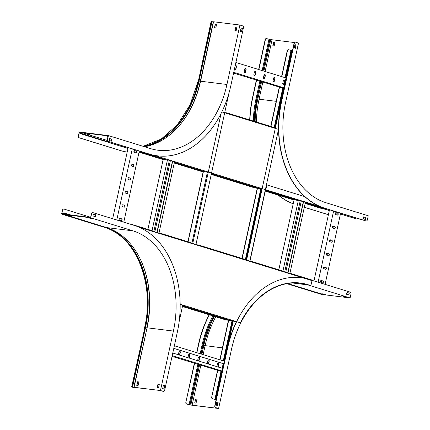 <?xml version="1.0" encoding="UTF-8"?>
<svg xmlns="http://www.w3.org/2000/svg" width="430" height="430" viewBox="0 0 430 430"><rect width="100%" height="100%" fill="white"/><g stroke="black" fill="none" stroke-linecap="round" stroke-linejoin="round"><path stroke-width="0.64" d="M228.986 93.041L195.962 244.503M182.702 305.321L179.149 321.613M283.757 88.435L233.576 73.084M284.37 80.974L283.477 80.7M274.732 78.002L273.846 77.728M265.1 75.024L264.214 74.75M255.468 72.052L254.581 71.778M245.836 69.079L244.944 68.805M236.204 66.102L235.312 65.828M284.38 81.023L283.451 80.732M274.748 78.045L273.819 77.76M265.111 75.073L264.187 74.788M255.479 72.1L254.555 71.81M245.847 69.122L244.917 68.838M236.215 66.15L235.285 65.865M286.036 77.964L235.887 62.479M273.136 80.415A0.984 0.71 97 0 0 273.695 81.603A0.984 0.71 97 0 0 274.501 80.835L274.98 78.642A0.984 0.71 97 0 0 274.415 77.454A0.984 0.71 97 0 0 273.614 78.222L273.136 80.415M282.768 83.388A0.984 0.71 97 0 0 283.332 84.576A0.984 0.71 97 0 0 284.133 83.807L284.612 81.619A0.984 0.71 97 0 0 284.053 80.426A0.984 0.71 97 0 0 283.246 81.195L282.768 83.388M283.886 87.828L233.737 72.342M263.504 77.438A0.984 0.71 97 0 0 264.063 78.626A0.984 0.71 97 0 0 264.864 77.862L265.342 75.669A0.984 0.71 97 0 0 264.783 74.481A0.984 0.71 97 0 0 263.982 75.25L263.504 77.438M253.872 74.465A0.984 0.71 97 0 0 254.431 75.653A0.984 0.71 97 0 0 255.232 74.884L255.71 72.692A0.984 0.71 97 0 0 255.151 71.504A0.984 0.71 97 0 0 254.35 72.272L253.872 74.465M244.24 71.493A0.984 0.71 97 0 0 244.799 72.681A0.984 0.71 97 0 0 245.6 71.912L246.078 69.719A0.984 0.71 97 0 0 245.519 68.531A0.984 0.71 97 0 0 244.718 69.3L244.24 71.493M234.608 68.515A0.984 0.71 97 0 0 235.167 69.703A0.984 0.71 97 0 0 235.968 68.94L236.446 66.747A0.984 0.71 97 0 0 235.887 65.559A0.984 0.71 97 0 0 235.081 66.328L234.608 68.515M274.297 77.454A0.984 0.71 -83 0 1 274.743 78.615L274.265 80.808A0.984 0.71 -83 0 1 273.582 81.571M283.934 80.426A0.984 0.71 -83 0 1 284.375 81.587L283.897 83.78A0.984 0.71 -83 0 1 283.214 84.549M264.665 74.481A0.984 0.71 -83 0 1 265.111 75.637L264.633 77.83A0.984 0.71 -83 0 1 263.95 78.599M255.033 71.504A0.984 0.71 -83 0 1 255.479 72.665L255.001 74.858A0.984 0.71 -83 0 1 254.318 75.626M245.401 68.531A0.984 0.71 -83 0 1 245.847 69.692L245.369 71.885A0.984 0.71 -83 0 1 244.686 72.648M235.769 65.559A0.984 0.71 -83 0 1 236.21 66.715L235.737 68.907A0.984 0.71 -83 0 1 235.049 69.676M223.191 363.656L222.186 368.273M222.004 371.644L172.054 356.363M222.708 368.435L172.779 353.019M222.138 371.036L172.215 355.621M208.507 360.163A0.984 0.71 -83 0 1 208.953 361.324L208.475 363.517A0.984 0.71 -83 0 1 208.27 363.973M218.139 363.135A0.984 0.71 -83 0 1 218.585 364.296L218.107 366.489A0.984 0.71 -83 0 1 217.902 366.951M198.875 357.19A0.984 0.71 -83 0 1 199.316 358.346L198.837 360.539A0.984 0.71 -83 0 1 198.638 361.001M189.238 354.212A0.984 0.71 -83 0 1 189.684 355.373L189.205 357.566A0.984 0.71 -83 0 1 189.006 358.029M179.606 351.24A0.984 0.71 -83 0 1 180.052 352.401L179.573 354.594A0.984 0.71 -83 0 1 179.369 355.051M224.288 361.173L174.365 345.758M223.724 363.775L173.795 348.359M223.713 363.818L173.79 348.402M208.475 364.038A0.984 0.71 97 0 0 208.706 363.543L209.184 361.35A0.984 0.71 97 0 0 208.625 360.163A0.984 0.71 97 0 0 207.824 360.931L207.346 363.124A0.984 0.71 97 0 0 207.341 363.689M218.112 367.016A0.984 0.71 97 0 0 218.338 366.516L218.816 364.328A0.984 0.71 97 0 0 218.257 363.135A0.984 0.71 97 0 0 217.456 363.904L216.978 366.097A0.984 0.71 97 0 0 216.973 366.661M198.843 361.066A0.984 0.71 97 0 0 199.074 360.571L199.552 358.378A0.984 0.71 97 0 0 198.993 357.19A0.984 0.71 97 0 0 198.187 357.959L197.709 360.146A0.984 0.71 97 0 0 197.709 360.716M189.211 358.088A0.984 0.71 97 0 0 189.442 357.593L189.92 355.4A0.984 0.71 97 0 0 189.356 354.212A0.984 0.71 97 0 0 188.555 354.981L188.077 357.174A0.984 0.71 97 0 0 188.077 357.738M179.579 355.115A0.984 0.71 97 0 0 179.81 354.621L180.283 352.428A0.984 0.71 97 0 0 179.724 351.24A0.984 0.71 97 0 0 178.923 352.009L178.445 354.202A0.984 0.71 97 0 0 178.445 354.766M216.123 399.712L212.382 398.75A1.408 1.01 -83 0 1 211.705 397.078L217.526 370.402M216.134 399.669L212.382 398.75M292.18 50.649L288.713 49.767A1.408 1.01 97 0 0 288.584 49.74A1.408 1.01 97 0 0 287.439 50.837L287.208 50.81A1.408 1.01 -83 0 1 288.353 49.713A1.408 1.01 -83 0 1 288.465 49.735M211.705 397.078L217.747 370.472M220.063 359.867L228.696 320.269M242.165 258.484L257.484 188.243M270.948 126.479L279.5 87.263M281.811 76.658L287.439 50.837M211.942 397.11A1.408 1.01 97 0 0 212.613 398.782M219.837 359.797L228.464 320.226M241.939 258.414L257.253 188.2M270.723 126.415L279.274 87.193M281.585 76.588L287.208 50.81M292.481 50.606A1.408 1.01 97 0 0 292.067 51.412L291.836 51.38A1.408 1.01 -83 0 1 292.534 50.364M216.371 398.599A1.408 1.01 -83 0 1 216.333 397.653L233.302 320.941M246.562 260.128L292.067 51.412M216.333 397.653L233.076 320.871M246.336 260.059L261.854 188.872M275.114 128.054L291.836 51.38M134.972 150.607L134.563 152.483M132.015 164.169L131.601 166.044M129.059 177.73L128.645 179.606M126.097 191.291L125.689 193.167M123.141 204.852L122.733 206.728M120.185 218.413L119.776 220.289M123.77 222.165L139.272 151.08M122.996 204.761A0.984 0.71 97 0 0 122.905 204.744A0.984 0.71 97 0 0 122.093 205.572A0.984 0.71 97 0 0 122.577 206.679L124.136 207.158A0.984 0.71 97 0 0 124.222 207.179A0.984 0.71 97 0 0 125.033 206.352A0.984 0.71 97 0 0 124.549 205.244L122.819 204.739M120.04 218.322A0.984 0.71 97 0 0 119.948 218.306A0.984 0.71 97 0 0 119.137 219.133A0.984 0.71 97 0 0 119.621 220.241L121.179 220.719A0.984 0.71 97 0 0 121.265 220.74A0.984 0.71 97 0 0 122.077 219.913A0.984 0.71 97 0 0 121.593 218.8L119.862 218.3M116.766 219.999L132.263 148.914M125.952 191.2A0.984 0.71 97 0 0 125.861 191.183A0.984 0.71 97 0 0 125.049 192.011A0.984 0.71 97 0 0 125.533 193.118L127.092 193.597A0.984 0.71 97 0 0 127.178 193.618A0.984 0.71 97 0 0 127.995 192.791A0.984 0.71 97 0 0 127.511 191.683L125.775 191.178M128.909 177.638A0.984 0.71 97 0 0 128.823 177.622A0.984 0.71 97 0 0 128.006 178.45A0.984 0.71 97 0 0 128.489 179.557L130.048 180.041A0.984 0.71 97 0 0 130.134 180.057A0.984 0.71 97 0 0 130.951 179.229A0.984 0.71 97 0 0 130.467 178.122L128.731 177.617M131.865 164.083A0.984 0.71 97 0 0 131.779 164.061A0.984 0.71 97 0 0 130.962 164.889A0.984 0.71 97 0 0 131.446 165.996L133.004 166.48A0.984 0.71 97 0 0 133.09 166.496A0.984 0.71 97 0 0 133.907 165.668A0.984 0.71 97 0 0 133.424 164.561L131.688 164.056M134.821 150.522A0.984 0.71 97 0 0 134.735 150.5A0.984 0.71 97 0 0 133.918 151.328A0.984 0.71 97 0 0 134.402 152.435L135.961 152.919A0.984 0.71 97 0 0 136.047 152.935A0.984 0.71 97 0 0 136.864 152.107A0.984 0.71 97 0 0 136.38 151L134.644 150.5M112.649 218.73L128.151 147.646M122.792 204.739L124.318 205.212A0.984 0.71 -83 0 1 124.813 206.239A0.984 0.71 -83 0 1 124.103 207.152M119.836 218.3L121.362 218.773A0.984 0.71 -83 0 1 121.857 219.8A0.984 0.71 -83 0 1 121.147 220.714M125.748 191.183L127.275 191.651A0.984 0.71 -83 0 1 127.769 192.683A0.984 0.71 -83 0 1 127.06 193.591M128.704 177.622L130.231 178.09A0.984 0.71 -83 0 1 130.725 179.122A0.984 0.71 -83 0 1 130.016 180.03M131.661 164.061L133.187 164.534A0.984 0.71 -83 0 1 133.682 165.561A0.984 0.71 -83 0 1 132.977 166.469M134.617 150.5L136.143 150.973A0.984 0.71 -83 0 1 136.638 152A0.984 0.71 -83 0 1 135.934 152.908M108.338 141.465A1.408 1.01 97 0 0 109.048 142.561L108.817 142.534A1.408 1.01 -83 0 1 108.102 141.389M141.459 152.569L139.105 151.838M127.984 148.409L109.048 142.561M141.448 152.607L139.094 151.881M127.973 148.447L108.817 142.534M113.515 143.061A1.408 1.01 97 0 0 113.676 143.131L113.445 143.104A1.408 1.01 -83 0 1 113.171 142.953M206.626 171.866A1.408 1.01 -83 0 0 206.631 171.866L206.862 171.893A1.408 1.01 97 0 0 206.868 171.893A1.408 1.01 97 0 1 206.739 171.866A1.408 1.01 -83 0 1 206.631 171.866L206.642 171.839A0.618 0.43 107.2 0 1 206.196 172.107L202.987 171.532L174.333 162.685M174.951 162.051L167.754 159.831A0.618 0.43 107.2 0 1 167.308 160.1L164.099 159.525L144.453 153.456L144.12 152.951L145.716 153.435A0.618 0.43 -72.8 0 0 146.173 153.144M146.162 153.161L113.676 143.131M174.929 162.088L167.727 159.863M146.135 153.198L113.445 143.104M153.827 231.496L169.334 160.363M152.037 230.657L167.421 160.094M147.92 229.383L163.142 159.568M158.982 233.087L174.494 161.954M157.133 232.517L172.645 161.384M156.912 232.447L172.419 161.315M170.371 160.68L154.859 231.813M359.668 219.096L359.899 219.123A1.408 1.01 97 0 1 359.776 219.096A1.408 1.01 -83 0 1 359.668 219.096A1.408 1.01 -83 0 1 359.539 219.064L266.713 190.361A1.408 1.01 97 0 1 266.041 188.689L266.863 184.911L304.752 196.612M355.04 218.521L355.271 218.553A1.408 1.01 97 0 1 355.148 218.521A1.408 1.01 -83 0 1 355.04 218.521A1.408 1.01 -83 0 1 354.917 218.494L340.442 213.984M329.321 210.549L305.23 203.057M355.271 218.553A1.408 1.01 97 0 0 356.185 218.031M354.917 218.494L340.431 214.022M329.31 210.587L324.123 208.985M359.539 219.064L327.289 209.109M305.698 202.439L298.495 200.219M266.713 190.361L266.482 190.334A1.408 1.01 -83 0 1 266.277 190.237M329.488 209.786L313.975 280.935M333.605 211.055L318.092 282.204M334.341 228.62A0.984 0.71 97 0 0 334.433 228.642A0.984 0.71 97 0 0 335.244 227.809A0.984 0.71 97 0 0 334.76 226.701L333.202 226.223A0.984 0.71 97 0 0 333.116 226.201A0.984 0.71 97 0 0 332.304 227.035A0.984 0.71 97 0 0 332.788 228.142L334.341 228.62M337.297 215.059A0.984 0.71 97 0 0 337.389 215.081A0.984 0.71 97 0 0 338.2 214.253A0.984 0.71 97 0 0 337.717 213.14L336.163 212.662A0.984 0.71 97 0 0 336.072 212.646A0.984 0.71 97 0 0 335.26 213.474A0.984 0.71 97 0 0 335.744 214.581L337.297 215.059M340.608 213.221L325.096 284.364M331.385 242.181A0.984 0.71 97 0 0 331.476 242.203A0.984 0.71 97 0 0 332.288 241.37A0.984 0.71 97 0 0 331.804 240.262L330.245 239.784A0.984 0.71 97 0 0 330.159 239.763A0.984 0.71 97 0 0 329.348 240.59A0.984 0.71 97 0 0 329.832 241.703L331.385 242.181M328.429 255.743A0.984 0.71 97 0 0 328.52 255.759A0.984 0.71 97 0 0 329.332 254.931A0.984 0.71 97 0 0 328.848 253.824L327.289 253.345A0.984 0.71 97 0 0 327.203 253.324A0.984 0.71 97 0 0 326.386 254.151A0.984 0.71 97 0 0 326.87 255.259L328.429 255.743M325.472 269.304A0.984 0.71 97 0 0 325.558 269.32A0.984 0.71 97 0 0 326.375 268.492A0.984 0.71 97 0 0 325.892 267.385L324.333 266.906A0.984 0.71 97 0 0 324.247 266.885A0.984 0.71 97 0 0 323.43 267.713A0.984 0.71 97 0 0 323.914 268.82L325.472 269.304M322.516 282.865A0.984 0.71 97 0 0 322.602 282.881A0.984 0.71 97 0 0 323.419 282.053A0.984 0.71 97 0 0 322.935 280.946L321.377 280.462A0.984 0.71 97 0 0 321.291 280.446A0.984 0.71 97 0 0 320.474 281.274A0.984 0.71 97 0 0 320.957 282.381L322.516 282.865M321.119 282.429L321.527 280.553M324.075 268.868L324.483 266.992M327.031 255.307L327.44 253.431M329.987 241.751L330.396 239.87M332.944 228.19L333.352 226.309M335.9 214.629L336.308 212.753M332.997 226.201L334.529 226.674A0.984 0.71 -83 0 1 335.024 227.701A0.984 0.71 -83 0 1 334.314 228.609M335.954 212.64L337.486 213.113A0.984 0.71 -83 0 1 337.98 214.14A0.984 0.71 -83 0 1 337.27 215.054M330.041 239.763L331.573 240.236A0.984 0.71 -83 0 1 332.067 241.262A0.984 0.71 -83 0 1 331.358 242.171M327.085 253.324L328.617 253.797A0.984 0.71 -83 0 1 329.111 254.823A0.984 0.71 -83 0 1 328.402 255.732M324.129 266.885L325.655 267.358A0.984 0.71 -83 0 1 326.155 268.385A0.984 0.71 -83 0 1 325.445 269.293M321.172 280.446L322.699 280.914A0.984 0.71 -83 0 1 323.199 281.946A0.984 0.71 -83 0 1 322.489 282.854M303.311 201.702L287.799 272.856M303.537 201.772L288.019 272.926M305.386 202.347L289.868 273.501M294.034 199.955L278.807 269.798M298.334 200.391L282.924 271.067A0.618 0.43 107.2 0 1 283.219 271.443L290.417 273.668A0.618 0.43 -72.8 0 0 290.11 273.292L289.922 273.27M300.226 200.751L284.714 271.905M285.746 272.228L301.258 201.073M305.219 203.094L323.645 208.786L326.854 209.362A0.618 0.43 107.2 0 0 327.311 209.071M145.829 153.101L144.523 152.951M167.759 159.82L174.962 162.04A0.618 0.43 -72.8 0 1 174.505 162.325L206.196 172.107M206.653 171.828L208.254 172.322M211.485 173.317L213.85 174.048A0.618 0.43 -72.8 0 1 213.398 174.333L259.172 188.464L255.963 187.888L212.135 174.354L213.398 174.333M262.08 188.942L259.623 188.179A0.618 0.43 107.2 0 1 259.172 188.464M265.31 189.936L266.826 190.404A0.618 0.43 -72.8 0 1 266.369 190.683L298.06 200.471L294.851 199.896L265.321 190.775M305.311 202.697A0.618 0.43 -72.8 0 0 305.714 202.412L298.517 200.192A0.618 0.43 107.2 0 1 298.06 200.471M211.732 174.177L211.807 173.849L213.592 173.967M265.439 190.232L266.519 190.345M265.369 190.56L266.369 190.683M144.453 153.279L144.05 153.279M275.34 128.124L272.883 127.366A0.618 0.43 107.2 0 0 272.572 126.99L226.9 112.886M224.745 112.499L227.11 113.235A0.618 0.43 -72.8 0 0 226.803 112.859L225.53 112.746M162.927 159.535A0.618 0.43 107.2 0 0 162.981 159.551L164.244 159.525L144.598 153.462L141.389 152.881A0.618 0.43 -72.8 0 1 141.336 152.87L162.927 159.535A0.618 0.43 107.2 0 1 162.879 159.519M142.652 153.037L142.722 152.709L141.438 152.548M324.198 208.937L322.527 208.808A0.618 0.43 107.2 0 1 322.43 208.781M141.078 152.494A0.618 0.43 -72.8 0 0 141.336 152.87M295.41 200.047L293.738 199.918A0.618 0.43 107.2 0 1 293.636 199.891M257.215 188.361L256.323 188.087M256.517 188.039L254.845 187.91A0.618 0.43 107.2 0 1 254.743 187.883M203.546 171.683L201.874 171.559A0.618 0.43 107.2 0 1 201.772 171.527M295.405 200.074L265.332 190.737M256.511 188.066L211.313 174.107M203.541 171.715L174.344 162.642M211.383 173.779L211.797 173.876M142.722 152.709L144.114 152.978M129.328 223.879L130.564 224.03A0.618 0.43 -72.8 0 1 130.612 224.041L152.204 230.711A0.618 0.43 107.2 0 1 152.462 231.071L159.664 233.297A0.618 0.43 -72.8 0 0 159.353 232.92L159.03 232.883M139.347 227.309L311.997 280.613L311.207 284.23A1.408 1.01 97 0 1 310.062 285.327A1.408 1.01 97 0 1 309.939 285.3L307.821 284.649A84.952 61.006 97 0 0 300.215 283.015A84.952 61.006 97 0 0 240.354 322.822L180.165 304.236M130.86 224.352A0.618 0.43 -72.8 0 0 130.612 224.041M290.207 273.324L311.702 279.957A0.618 0.43 107.2 0 1 312.008 280.328M198.343 244.96L244.014 259.059A0.618 0.43 107.2 0 1 244.326 259.435L251.528 261.66A0.618 0.43 -72.8 0 0 251.217 261.284L249.98 261.134M159.455 232.952L191.044 242.708A0.618 0.43 107.2 0 1 191.355 243.079L198.552 245.304A0.618 0.43 -72.8 0 0 198.246 244.928L196.972 244.815M130.661 224.062L152.155 230.7A0.618 0.43 107.2 0 1 152.204 230.711M180.17 304.537L185.292 306.122A0.618 0.43 -72.8 0 1 184.841 306.402L183.578 306.429L227.405 319.958L182.519 306.16M236.516 321.936L231.066 320.253A0.618 0.43 107.2 0 1 230.614 320.533L227.819 320.076M183.175 306.246L183.25 305.918L185.034 306.042M228.427 320.409L227.62 320.162M227.809 320.14L226.142 319.985A0.618 0.43 107.2 0 1 226.04 319.952M182.589 305.832L183.234 305.983M213.522 21.93L211.103 21.5L198.402 80.947A84.447 60.641 -83 0 1 143.136 146.318M157.396 155.832A90.074 64.688 -83 0 1 157.278 155.816A90.074 64.688 -83 0 1 149.21 154.085L107.957 141.346A1.408 1.01 -83 0 1 107.28 139.675L107.516 139.702A1.408 1.01 97 0 0 108.188 141.373L149.447 154.112A90.074 64.688 -83 0 0 157.514 155.843A90.074 64.688 -83 0 0 230.829 85.677L243.493 27.595A1.408 1.01 97 0 0 242.821 25.929L239.902 25.026L213.554 21.769L200.59 81.216A84.447 60.641 97 0 1 144.491 146.732M107.28 139.675L108.102 135.896L82.098 132.682L107.269 140.454M107.516 139.702L108.408 135.595L150.64 148.635A84.447 60.641 97 0 0 158.202 150.258A84.447 60.641 97 0 0 226.938 84.474L200.59 81.216M81.087 133.424L80.743 133.316A0.425 0.29 107.2 0 0 81.179 133.343L82.06 132.338L108.408 135.595M82.017 132.773L81.313 133.579A0.758 0.527 107.2 0 1 80.528 133.531L80.087 132.558A0.425 0.29 -72.8 0 0 79.905 132.408L79.797 132.397A0.564 0.387 -72.8 0 0 79.292 132.897L78.582 136.127A1.408 1.01 97 0 0 79.26 137.799L79.029 137.772A1.408 1.01 -83 0 1 78.351 136.1L78.582 136.127M80.528 133.531L80.302 132.343A0.758 0.527 -72.8 0 0 79.98 132.08L79.872 132.069A0.903 0.623 -72.8 0 0 79.056 132.87L78.351 136.1M79.029 137.772L120.282 150.511A90.074 64.688 -83 0 0 127.183 152.08A90.074 64.688 -83 0 1 120.518 150.538L79.26 137.799M140.271 152.242A90.074 64.688 -83 0 1 138.981 152.387M87.053 133.579L89.58 134.364L87.053 133.579M108.021 136.278L106.296 135.993L107.968 136.509M214.683 27.821L215.392 24.574L216.51 24.709M235.097 30.342L235.807 27.095L236.925 27.235M241.047 28.058L242.187 28.407L241.477 31.653M109.634 138.557L111.741 139.213L111.332 141.088M109.639 138.519L109.225 140.438L111.558 141.158L111.977 139.239L109.639 138.519M239.902 25.026L226.938 84.474M241.058 28.014L240.338 31.304L241.703 31.723L242.418 28.434L241.058 28.014M215.161 24.499L214.441 27.789L215.806 27.955L216.521 24.671L215.392 24.574M235.575 27.026L236.935 27.192L236.215 30.482L234.855 30.31L235.807 27.095M215.683 407.597L215.451 407.57A1.408 1.01 -83 0 1 214.774 405.898L215.011 405.931A1.408 1.01 97 0 0 215.683 407.597L218.601 408.5L190.065 404.974L186.523 403.996A1.408 1.01 -83 0 1 185.846 402.324L194.365 363.253M196.677 352.648L198.509 344.247A90.074 64.688 -83 0 1 209.157 314.744M185.846 402.324L194.591 363.323M196.902 352.718L198.746 344.279A90.074 64.688 -83 0 1 209.372 314.808M191.974 405.184L186.523 403.996M190.388 404.866L190.06 404.797L198.816 364.624L190.06 404.797M215.451 407.57L218.134 408.398L192.129 405.184L200.837 365.253M214.774 405.898L227.438 347.822A90.074 64.688 -83 0 1 236.301 321.871M215.011 405.931L227.674 347.854A90.074 64.688 -83 0 1 300.995 277.683A90.074 64.688 -83 0 1 309.057 279.414L350.316 292.153A1.408 1.01 97 0 1 350.993 293.824L350.095 297.931L307.864 284.896A84.447 60.641 97 0 0 300.301 283.268A84.447 60.641 97 0 0 231.566 349.052L218.601 408.5M287.67 283.537L323.747 294.679L350.095 297.931M322.151 294.185L322.081 294.249A0.758 0.527 107.2 0 1 321.661 294.421L321.554 294.405A0.903 0.623 107.2 0 1 321.479 294.389A0.903 0.623 107.2 0 1 321.409 294.362M203.148 354.648L205.094 345.736A84.785 60.888 -83 0 1 215.752 316.781M186.082 402.356A1.408 1.01 97 0 0 186.754 404.023M194.704 402.969L196.064 403.141L196.779 399.852L195.419 399.685L194.704 402.969M216.57 405.243L217.193 402.373L216.693 402.313M216.795 401.846L217.929 402.195L217.225 405.442M346.935 292.411L349.047 293.061L348.639 294.937M325.693 294.631L321.801 293.679L325.693 294.631M343.575 296.372L345.913 297.092L343.575 296.372M348.864 295.007L349.278 293.088L346.945 292.368L346.526 294.287L348.864 295.007M217.446 405.512L218.166 402.222L216.801 401.803L216.086 405.092L217.446 405.512M194.946 403.001L195.419 399.685M196.773 399.895L195.65 399.755M217.182 402.415L216.682 402.356M328.412 214.726L304.306 207.281M328.418 214.683L304.316 207.244M294.324 43.247L281.661 101.324A90.074 64.688 -83 0 0 324.822 208.217L366.081 220.955A1.408 1.01 -83 0 1 365.973 220.955A1.408 1.01 -83 0 1 365.844 220.929L366.081 220.955A1.408 1.01 97 0 0 366.204 220.982A1.408 1.01 97 0 0 367.349 219.886L368.247 215.774L326.015 202.74A84.447 60.641 97 0 1 285.558 102.528L298.517 43.081L295.598 42.178A1.408 1.01 97 0 0 295.469 42.151A1.408 1.01 97 0 0 294.324 43.247L294.093 43.22A1.408 1.01 -83 0 1 295.238 42.124A1.408 1.01 -83 0 1 295.351 42.145M365.844 220.929L324.591 208.19A90.074 64.688 -83 0 1 281.43 101.297L294.093 43.22M294.405 42.532L272.045 39.764L265.122 71.509M263.88 71.122L270.782 39.485L272.045 39.764M270.782 39.485L269.97 39.377L263.101 70.88L269.97 39.377M269.943 39.501L266.67 38.603A1.408 1.01 97 0 0 266.541 38.576A1.408 1.01 97 0 0 265.396 39.673L265.165 39.646A1.408 1.01 -83 0 1 266.31 38.549A1.408 1.01 -83 0 1 266.423 38.571M249.943 119.997A90.074 64.688 -83 0 1 252.732 97.75L256.565 80.184M258.876 69.579L265.396 39.673M249.712 119.927A90.074 64.688 -83 0 1 252.501 97.723L256.339 80.114M258.65 69.509L265.165 39.646M293.201 203.782A90.074 64.688 -83 0 1 278.28 195.15M293.212 203.729A90.074 64.688 -83 0 1 278.597 195.252M264.396 74.852L263.633 78.335M262.811 82.108L259.08 99.212L257.011 98.825L260.79 81.485L257.011 98.825A85.828 61.635 -83 0 0 254.313 121.346L257.011 98.825M274.964 42.377L273.598 42.21L272.824 45.773L274.184 45.94L274.964 42.377M273.066 45.8L273.835 42.28L274.953 42.419M294.69 48.042L295.313 45.172L294.813 45.112M256.404 121.991A84.785 60.888 -83 0 1 259.08 99.212L276.194 101.329M363.629 216.94L365.742 217.591L365.333 219.467M294.915 44.645L296.055 44.994L295.346 48.241M294.803 45.155L295.308 45.215M296.286 45.021L294.926 44.602L294.206 47.891L295.571 48.31L296.055 44.994M365.978 217.618L363.64 216.897L363.221 218.816L365.559 219.536L365.742 217.591M147.033 327.956L133.821 387.36L160.454 390.504L163.373 391.402A1.408 1.01 -83 0 1 163.266 391.402A1.408 1.01 -83 0 1 163.142 391.375L163.373 391.402A1.408 1.01 97 0 0 163.497 391.429A1.408 1.01 97 0 0 164.647 390.338L177.31 332.256A90.074 64.688 -83 0 0 134.149 225.368L92.891 212.63A1.408 1.01 97 0 0 92.767 212.603A1.408 1.01 97 0 0 91.622 213.699L90.725 217.806L64.376 214.554L63.968 213.387A0.425 0.29 -72.8 0 0 63.543 213.307L62.71 214.124A0.758 0.527 107.2 0 1 62.291 214.296L62.183 214.28A0.903 0.623 107.2 0 1 62.108 214.264A0.903 0.623 107.2 0 1 61.753 213.328L62.457 210.093A1.408 1.01 -83 0 1 63.602 208.996L63.839 209.028A1.408 1.01 97 0 1 63.962 209.055L90.601 217.279M64.296 214.323L64.188 213.199A0.758 0.527 -72.8 0 0 63.43 213.054L62.597 213.871A0.425 0.29 107.2 0 1 62.366 213.968L62.253 213.952A0.564 0.387 107.2 0 1 61.984 213.355L62.457 210.093M91.622 213.699L90.563 217.451L64.522 214.129M163.142 391.375L160.261 390.521L132.15 387.048L134.445 387.828A1.408 1.01 97 0 0 134.569 387.855A1.408 1.01 97 0 0 135.402 387.452M133.821 387.387L131.655 386.978L134.445 387.828A1.408 1.01 -83 0 1 134.337 387.828A1.408 1.01 -83 0 1 134.214 387.801M136.971 385.35L137.74 381.829L138.858 381.969M157.445 387.597L158.149 384.356L159.267 384.49M63.839 209.028A1.408 1.01 97 0 0 62.689 210.125M93.407 214.086L95.514 214.742L95.105 216.618M91.386 213.667A1.408 1.01 -83 0 1 92.531 212.571A1.408 1.01 -83 0 1 92.649 212.597M163.395 385.312L164.529 385.667L163.825 388.913M134.106 387.247L147.071 327.8A84.447 60.641 97 0 0 106.608 227.588L64.376 214.554M138.089 385.49L138.863 381.926L137.503 381.759L136.729 385.323L138.089 385.49M159.277 384.452L157.917 384.28L157.203 387.57L158.562 387.736L159.277 384.452M160.454 390.504L173.414 331.057A84.447 60.641 97 0 0 132.951 230.845L106.608 227.588M162.685 388.559L164.045 388.983L164.765 385.694L163.4 385.275L162.685 388.559M90.725 217.806L132.951 230.845M92.993 215.968L95.331 216.688L95.75 214.769L93.412 214.049L92.993 215.968M70.606 216.08L68.273 215.36L70.66 215.844M88.682 217.881L92.38 218.768L88.682 217.881M203.374 171.737L188.098 241.789M207.41 172.059L191.893 243.246M221.101 113.402L192.731 243.509M214.871 399.475L220.977 371.472M223.294 360.867L232.076 320.565M245.337 259.747L260.859 188.56M274.12 127.748L282.73 88.263M283.574 84.377L284.311 81.001M285.042 77.658L290.97 50.466M249.792 261.123L278.57 129.134M215.263 399.561L221.364 371.563M223.675 360.985L232.458 320.683M245.718 259.865L261.241 188.679M274.501 127.866L283.117 88.354M285.423 77.776L291.357 50.552M320.097 206.55L154.193 155.327M145.716 153.435L167.308 160.1M305.305 202.707L326.854 209.362M278.57 129.403L221.848 111.891M212.205 173.844L212.135 174.177M322.527 208.808L305.144 203.444L322.478 208.797M293.738 199.918L265.245 191.124L293.685 199.907M254.845 187.91L211.237 174.446L254.791 187.899M201.874 171.559L174.257 163.029L201.821 171.549M162.981 159.551L141.389 152.881M282.908 271.067L251.319 261.316M230.614 320.533L184.841 306.402M183.648 305.918L183.578 306.246M182.449 306.493L226.142 319.985M81.179 133.343L108.199 141.878M81.684 132.768L80.087 132.558M80.394 133.236L79.292 132.897M81.797 132.644L80.104 132.118M200.719 81.383L198.402 80.947L211.361 21.5M211.469 21.516L198.509 80.958A84.447 60.641 -83 0 1 143.206 146.34M211.995 21.608L199.036 81.055A84.667 60.802 -83 0 1 143.883 146.549M213.269 21.882L200.305 81.329A85.591 61.463 -83 0 1 180.724 123.931M190.388 404.985L190.06 404.915M190.839 404.926L199.595 364.866M202.992 345.473L202.014 345.285A85.35 61.291 -83 0 1 212.877 315.894M200.934 353.96L202.793 345.457A84.785 60.888 -83 0 1 213.651 316.131M201.041 353.992L202.901 345.467A84.785 60.888 -83 0 1 212.898 317.748M222.434 347.881L203.019 345.349L213.742 316.158M201.906 354.261L203.825 345.457A85.78 61.603 -83 0 1 214.484 316.389M189.049 404.732L197.859 364.334M198.59 360.985L199.305 357.717M200.17 353.729L202.014 345.285M189.829 404.904L198.622 364.565M189.936 404.915L198.73 364.597M201.127 354.024L203.019 345.349L201.127 354.024M286.826 283.682L321.554 294.405M286.869 283.676L321.661 294.421M287.487 283.569L322.081 294.249M307.864 284.896L292.572 283.004M257.011 98.943L256.006 98.76L259.833 81.189M262.144 70.59L268.965 39.313M254.114 121.287A84.785 60.888 -83 0 1 256.78 98.927L260.596 81.426M262.907 70.821L269.744 39.485M254.221 121.319A84.785 60.888 -83 0 1 256.893 98.943L260.704 81.458M263.015 70.853L269.852 39.495M255.119 121.593A85.78 61.603 -83 0 1 257.817 98.932L261.569 81.727M253.324 121.04A85.35 61.291 -83 0 1 256.006 98.76M105.006 227.099L62.597 213.871M63.984 213.441L63.43 213.054M63.968 213.387L69.563 214.855M134.133 387.279L134.461 387.349M134.23 387.409L134.563 387.484M140.825 260.236A85.591 61.463 -83 0 1 146.78 327.913L145.512 327.638L132.547 387.113M61.984 213.355L62.85 213.624M62.291 214.296L104.522 227.336A0.758 0.527 107.2 0 0 104.942 227.164A84.667 60.802 -83 0 1 145.512 327.638L144.878 327.531L131.913 386.978M132.021 386.989L144.985 327.542A84.447 60.641 -83 0 0 104.522 227.336L104.415 227.32A84.447 60.641 -83 0 1 144.878 327.531L131.655 386.978M173.414 331.057L147.071 327.8M62.183 214.28L104.415 227.32A0.903 0.623 107.2 0 1 104.34 227.303A0.903 0.623 107.2 0 1 104.27 227.276M203.197 171.721L187.931 241.741M249.97 261.182L265.493 189.995M226.852 112.87L272.625 127.001M159.406 232.931L191.097 242.719M198.294 244.939L244.068 259.07M251.27 261.295L282.962 271.077M290.159 273.303L311.75 279.968M182.444 306.499L226.089 319.974M108.484 142.33L80.786 133.778M81.802 132.639L80.039 132.096M143.099 146.302L161.169 139.1L177.327 124.845L190.055 104.845L198.144 80.947M286.81 283.687L321.479 294.389M63.909 212.898L70.713 215M144.62 327.531C155.042 283.757 135.531 235.667 104.34 227.303L62.108 214.264"/></g></svg>
